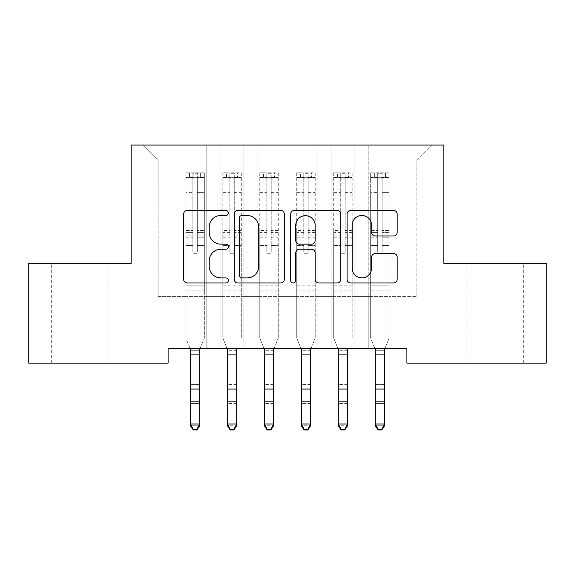 <?xml version="1.0" encoding="UTF-8"?>
<svg xmlns="http://www.w3.org/2000/svg" width="575" height="575" viewBox="0 0 575 575"><rect width="100%" height="100%" fill="white"/><g stroke="black" fill="none" stroke-linecap="round" stroke-linejoin="round"><path stroke-width="0.43" stroke-dasharray="2.88 2.16" d="M228.361 212.951A2.537 2.537 0 0 0 225.817 210.414L187.27 210.414A3.63 3.63 0 0 0 183.641 214.044L183.641 279.349A3.63 3.63 0 0 0 187.27 282.979L225.817 282.979A2.537 2.537 0 0 0 228.361 280.442A2.537 2.537 0 0 0 225.817 277.897L220.829 277.897A11.608 11.608 0 0 1 209.221 266.29L209.221 260.849A11.608 11.608 0 0 1 220.829 249.234L225.817 249.234A2.537 2.537 0 0 0 228.361 246.697A2.537 2.537 0 0 0 225.817 244.159L220.829 244.159A11.608 11.608 0 0 1 209.221 232.544L209.221 227.103A11.608 11.608 0 0 1 220.829 215.496L225.817 215.496A2.537 2.537 0 0 0 228.361 212.951M494.867 263.328L523.703 263.328L494.867 263.328M494.867 363.134L523.703 363.134L494.867 363.134M80.133 263.328L51.297 263.328L80.133 263.328M80.133 363.134L51.297 363.134L80.133 363.134M443.857 145.044L131.143 145.044L131.143 263.328L28.75 263.328L28.75 363.134L168.108 363.134L168.108 348.349L406.892 348.349L406.892 363.134L546.25 363.134L546.25 263.328L443.857 263.328L443.857 145.044M368.819 145.044L431.66 145.044L391 145.044L391 296.599L416.875 296.599L391 296.599L391 159.828L416.875 159.828L391 159.828L391 145.044L391 348.349L391 145.044L368.819 145.044L368.819 296.599L368.819 159.828L354.035 159.828L368.819 159.828L368.819 145.044L368.819 348.349L391 348.349L391 296.599L391 348.349L368.819 348.349L391 348.349L368.819 348.349L368.819 145.044M331.854 145.044L354.035 145.044L354.035 296.599L368.819 296.599L354.035 296.599L354.035 145.044L354.035 348.349L354.035 145.044L317.069 145.044L331.854 145.044L331.854 296.599L331.854 159.828L317.069 159.828L331.854 159.828L331.854 145.044L331.854 348.349L354.035 348.349L354.035 296.599L354.035 348.349L331.854 348.349L354.035 348.349L331.854 348.349L331.854 145.044M294.896 145.044L317.069 145.044L317.069 296.599L331.854 296.599L317.069 296.599L317.069 145.044L317.069 348.349L317.069 145.044L280.104 145.044L294.896 145.044L294.896 296.599L294.896 159.828L280.104 159.828L294.896 159.828L294.896 145.044L294.896 348.349L317.069 348.349L317.069 296.599L317.069 348.349L294.896 348.349L317.069 348.349L294.896 348.349L294.896 145.044M257.931 145.044L280.104 145.044L280.104 296.599L294.896 296.599L280.104 296.599L280.104 145.044L280.104 348.349L280.104 145.044L243.146 145.044L257.931 145.044L257.931 296.599L257.931 159.828L243.146 159.828L257.931 159.828L257.931 145.044L257.931 348.349L280.104 348.349L280.104 296.599L280.104 348.349L257.931 348.349L280.104 348.349L257.931 348.349L257.931 145.044M220.965 145.044L243.146 145.044L243.146 296.599L257.931 296.599L243.146 296.599L243.146 145.044L243.146 348.349L243.146 145.044L206.181 145.044L220.965 145.044L220.965 296.599L220.965 159.828L206.181 159.828L220.965 159.828L220.965 145.044L220.965 348.349L243.146 348.349L243.146 296.599L243.146 348.349L220.965 348.349L243.146 348.349L220.965 348.349L220.965 145.044M184 145.044L206.181 145.044L206.181 296.599L220.965 296.599L206.181 296.599L206.181 145.044L206.181 348.349L206.181 145.044L143.34 145.044L184 145.044L184 296.599L184 159.828L158.125 159.828L184 159.828L184 145.044L184 348.349L206.181 348.349L206.181 296.599L206.181 348.349L184 348.349L206.181 348.349L184 348.349L184 145.044M416.875 296.599L416.875 159.828L431.66 145.044L416.875 159.828L416.875 296.599M158.125 296.599L184 296.599L158.125 296.599L158.125 159.828L143.34 145.044L158.125 159.828L158.125 296.599M368.819 296.599L391 296.599L368.819 296.599L368.819 348.349L368.819 296.599M331.854 296.599L354.035 296.599L331.854 296.599L331.854 348.349L331.854 296.599M294.896 296.599L317.069 296.599L294.896 296.599L294.896 348.349L294.896 296.599M257.931 296.599L280.104 296.599L257.931 296.599L257.931 348.349L257.931 296.599M220.965 296.599L243.146 296.599L220.965 296.599L220.965 348.349L220.965 296.599M184 296.599L206.181 296.599L184 296.599L184 348.349L184 296.599M284.323 279.349L284.323 214.044A3.63 3.63 0 0 0 280.693 210.414L237.885 210.414A3.63 3.63 0 0 0 234.255 214.044L234.255 279.349A3.63 3.63 0 0 0 237.885 282.979L280.693 282.979A3.63 3.63 0 0 0 284.323 279.349M241.874 215.496A2.537 2.537 0 0 0 239.337 218.033L239.337 275.36A2.537 2.537 0 0 0 241.874 277.897L247.135 277.897A11.608 11.608 0 0 0 258.743 266.29L258.743 227.103A11.608 11.608 0 0 0 247.135 215.496L241.874 215.496M294.307 210.414L337.115 210.414A3.63 3.63 0 0 1 340.745 214.044L340.745 279.349A3.63 3.63 0 0 1 337.115 282.979L318.794 282.979A3.63 3.63 0 0 1 315.165 279.349L315.165 252.863A3.63 3.63 0 0 0 311.535 249.234L299.381 249.234A3.63 3.63 0 0 0 295.751 252.863L295.751 280.442A2.537 2.537 0 0 1 293.214 282.979A2.537 2.537 0 0 1 290.677 280.442L290.677 214.044A3.63 3.63 0 0 1 294.307 210.414M315.165 225.378A9.703 9.703 0 0 0 305.462 215.675A9.703 9.703 0 0 0 295.751 225.378L295.751 240.53A3.63 3.63 0 0 0 299.381 244.159L311.535 244.159A3.63 3.63 0 0 0 315.165 240.53L315.165 225.378M375.216 235.994L393.537 235.994A3.63 3.63 0 0 0 397.167 232.365L397.167 214.044A3.63 3.63 0 0 0 393.537 210.414L350.721 210.414A3.63 3.63 0 0 0 347.092 214.044L347.092 279.349A3.63 3.63 0 0 0 350.721 282.979L393.537 282.979A3.63 3.63 0 0 0 397.167 279.349L397.167 257.219A3.63 3.63 0 0 0 393.537 253.589L375.216 253.589A3.63 3.63 0 0 0 371.587 257.219L371.587 268.194A9.703 9.703 0 0 1 361.883 277.897A9.703 9.703 0 0 1 352.173 268.194L352.173 225.199A9.703 9.703 0 0 1 361.883 215.496A9.703 9.703 0 0 1 371.587 225.199L371.587 232.365A3.63 3.63 0 0 0 375.216 235.994M192.869 251.577A2.221 2.221 0.6 0 0 195.09 253.791A2.221 2.221 -179.4 0 1 192.869 251.577L192.869 245.583L192.869 251.577A2.221 2.221 179.6 0 0 195.09 253.791A2.221 2.221 0.6 0 0 197.304 251.577A2.221 2.221 -179.4 0 1 195.09 253.791A2.221 2.221 179.6 0 0 197.304 251.577L197.304 245.583L197.304 251.577A2.221 2.221 -0.4 0 1 195.09 253.791A2.221 2.221 -0.4 0 1 192.869 251.577L192.869 235.118L192.869 251.577M193.243 429.956L193.243 429.252L196.938 429.252L196.938 429.956L193.243 429.956L190.469 425.766L199.712 425.766L199.712 349.507L204.333 338.071L204.333 245.583L197.304 245.583L204.333 245.583L197.304 245.583L204.333 245.583L204.333 232.588L197.304 232.588L204.333 232.588L204.333 230.489L197.304 230.489L204.333 230.489L204.333 195.004L197.304 195.004L197.304 251.577L197.304 195.004L204.333 195.004L204.333 179.903L197.304 179.903L197.304 195.004L197.304 179.903L204.333 179.903L204.333 177.653L204.333 245.583L204.333 237.216L197.304 237.216L197.304 245.583L197.304 237.216L204.333 237.216L204.333 235.118L197.304 235.118L197.304 237.216L197.304 235.118L204.333 235.118L204.333 192.366L197.304 192.366L204.333 192.366L204.333 177.265L197.304 177.265L204.333 177.265L204.333 172.845L204.333 177.653L185.941 177.646L204.24 177.646L200.632 177.646L200.632 172.845L204.333 172.845L204.333 338.071L199.712 349.507L199.712 424.005L190.469 424.005L190.469 425.766L190.469 349.507L185.847 338.071L185.847 245.583L185.847 285.214L185.847 245.583L192.869 245.583L185.847 245.583L192.869 245.583L185.847 245.583L185.847 232.588L192.869 232.588L192.869 245.583L192.869 232.588L185.847 232.588L185.847 230.489L192.869 230.489L185.847 230.489L185.847 195.004L192.869 195.004L185.847 195.004L185.847 179.903L192.869 179.903L185.847 179.903L185.847 177.653L185.847 245.583L185.847 237.216L192.869 237.216L185.847 237.216L185.847 235.118L192.869 235.118L185.847 235.118L185.847 192.366L192.869 192.366L192.869 235.118L192.869 192.366L185.847 192.366L185.847 177.265L192.869 177.265L192.869 192.366L192.869 173.298L192.869 178.617L192.869 173.298L197.304 173.298L197.304 178.617C195.831 177.33 194.35 177.33 192.869 178.617L192.869 232.588L192.869 178.617C194.35 177.33 195.823 177.33 197.304 178.617L197.304 235.118L197.304 173.298L192.869 173.298L192.869 177.265L185.847 177.265L185.847 172.845L189.542 172.845L189.542 177.646L185.847 177.653L185.847 172.845L185.847 177.653L200.632 177.646L189.542 177.646L189.542 172.845L204.24 172.845L200.632 172.845L200.632 177.646L204.333 177.653L204.333 172.845L185.847 172.845L185.847 338.071L185.847 285.214L185.847 338.071L190.002 348.349M204.333 292.977L185.847 292.977L204.333 292.977L204.333 285.214L185.847 285.214L204.333 285.214L204.333 245.583L204.333 292.977M200.179 348.349L204.333 338.071L200.15 348.421L190.03 348.421L190.469 349.507L190.469 424.005L193.243 429.252M196.938 429.956L199.712 425.766L199.712 424.005L196.938 429.252M190.469 350.276L190.469 384.423L199.712 384.423L190.469 384.423L190.469 403.592L199.712 403.592L190.469 403.592L190.469 425.766L199.712 425.766L199.712 350.276L190.469 350.276L199.712 350.276M200.15 348.421L190.03 348.421L200.15 348.421L199.712 349.507M234.269 251.577A2.221 2.221 -0.4 0 1 232.056 253.791A2.221 2.221 179.6 0 0 234.269 251.577L234.269 245.583L234.269 251.577M222.906 172.845L226.507 172.845L226.507 177.646L222.812 177.653L222.812 172.845L241.292 172.845L241.292 338.071L241.292 245.583L234.269 245.583L234.269 235.118L241.292 235.118M241.292 172.845L241.292 245.583L234.269 245.583L234.269 178.617C232.796 177.33 231.315 177.33 229.835 178.617L229.835 230.489L222.812 230.489L222.812 338.071L226.967 348.349M222.812 177.653L222.812 230.489M222.812 172.845L222.812 338.071L227.434 349.507L227.434 425.766L236.677 425.766L236.677 349.507L237.116 348.421L226.996 348.421M226.507 172.845L241.205 172.845M226.507 177.646L237.597 177.646L237.597 172.845M241.292 177.653L222.906 177.646M241.205 177.646L237.597 177.646M222.812 235.118L229.835 235.118L229.835 173.298L234.269 173.298L234.269 235.118M229.835 251.577A2.221 2.221 179.6 0 0 232.056 253.791A2.221 2.221 -0.4 0 1 229.835 251.577L229.835 245.583L229.835 251.577M229.835 235.118L229.835 230.489M222.812 292.977L241.292 292.977M234.269 178.617L234.269 173.298M229.835 178.617L229.835 173.298M271.235 251.577A2.221 2.221 -0.4 0 1 269.021 253.791A2.221 2.221 179.6 0 0 271.235 251.577L271.235 245.583L271.235 251.577M259.871 172.845L263.472 172.845L263.472 177.646L259.778 177.653L259.778 172.845L278.257 172.845L278.257 338.071L278.257 245.583L271.235 245.583L271.235 235.118L278.257 235.118M278.257 172.845L278.257 245.583L271.235 245.583L271.235 178.617C269.761 177.33 268.281 177.33 266.8 178.617L266.8 230.489L259.778 230.489L259.778 338.071L263.925 348.349M259.778 177.653L259.778 230.489M259.778 172.845L259.778 338.071L264.399 349.507L264.399 425.766L273.635 425.766L273.635 349.507L274.074 348.421L263.961 348.421M263.472 172.845L278.163 172.845M263.472 177.646L274.562 177.646L274.562 172.845M278.257 177.653L259.871 177.646M278.163 177.646L274.562 177.646M259.778 235.118L266.8 235.118L266.8 173.298L271.235 173.298L271.235 235.118M266.8 251.577A2.221 2.221 179.6 0 0 269.021 253.791A2.221 2.221 -0.4 0 1 266.8 251.577L266.8 245.583L266.8 251.577M274.11 348.349L278.257 338.071L274.074 348.421M266.8 235.118L266.8 230.489M259.778 292.977L278.257 292.977M271.235 178.617L271.235 173.298M266.8 178.617L266.8 173.298M308.2 251.577A2.221 2.221 -0.4 0 1 305.979 253.791A2.221 2.221 179.6 0 0 308.2 251.577L308.2 245.583L308.2 251.577M296.837 172.845L300.438 172.845L300.438 177.646L296.743 177.653L296.743 172.845L315.222 172.845L315.222 338.071L315.222 245.583L308.2 245.583L308.2 235.118L315.222 235.118M315.222 172.845L315.222 245.583L308.2 245.583L308.2 178.617C306.727 177.33 305.246 177.33 303.765 178.617L303.765 230.489L296.743 230.489L296.743 338.071L300.89 348.349M296.743 177.653L296.743 230.489M296.743 172.845L296.743 338.071L301.365 349.507L301.365 425.766L310.601 425.766L310.601 349.507L311.039 348.421L300.926 348.421M300.438 172.845L315.129 172.845M300.438 177.646L311.528 177.646L311.528 172.845M315.222 177.653L296.837 177.646M315.129 177.646L311.528 177.646M296.743 235.118L303.765 235.118L303.765 173.298L308.2 173.298L308.2 235.118M303.765 251.577A2.221 2.221 179.6 0 0 305.979 253.791A2.221 2.221 -0.4 0 1 303.765 251.577L303.765 245.583L303.765 251.577M311.075 348.349L315.222 338.071L311.039 348.421M303.765 235.118L303.765 230.489M296.743 292.977L315.222 292.977M308.2 178.617L308.2 173.298M303.765 178.617L303.765 173.298M345.165 251.577A2.221 2.221 -0.4 0 1 342.944 253.791A2.221 2.221 179.6 0 0 345.165 251.577L345.165 245.583L345.165 251.577M333.795 172.845L337.403 172.845L337.403 177.646L333.708 177.653L333.708 172.845L352.188 172.845L352.188 338.071L352.188 245.583L345.165 245.583L345.165 235.118L352.188 235.118M352.188 172.845L352.188 245.583L345.165 245.583L345.165 178.617C343.692 177.33 342.211 177.33 340.731 178.617L340.731 230.489L333.708 230.489L333.708 338.071L337.856 348.349M333.708 177.653L333.708 230.489M333.708 172.845L333.708 338.071L338.323 349.507L338.323 425.766L347.566 425.766L347.566 349.507L348.004 348.421L337.884 348.421M337.403 172.845L352.094 172.845M337.403 177.646L348.493 177.646L348.493 172.845M352.188 177.653L333.795 177.646M352.094 177.646L348.493 177.646M333.708 235.118L340.731 235.118L340.731 173.298L345.165 173.298L345.165 235.118M340.731 251.577A2.221 2.221 179.6 0 0 342.944 253.791A2.221 2.221 -0.4 0 1 340.731 251.577L340.731 245.583L340.731 251.577M340.731 235.118L340.731 230.489M333.708 292.977L352.188 292.977M345.165 178.617L345.165 173.298M340.731 178.617L340.731 173.298M377.696 251.577A2.221 2.221 0.6 0 0 379.91 253.791A2.221 2.221 -179.4 0 1 377.696 251.577L377.696 245.583L377.696 251.577A2.221 2.221 179.6 0 0 379.91 253.791A2.221 2.221 0.6 0 0 382.131 251.577A2.221 2.221 -179.4 0 1 379.91 253.791A2.221 2.221 179.6 0 0 382.131 251.577L382.131 245.583L382.131 251.577A2.221 2.221 -0.4 0 1 379.91 253.791A2.221 2.221 -0.4 0 1 377.696 251.577L377.696 235.118L377.696 251.577M378.062 429.956L378.062 429.252L381.757 429.252L381.757 429.956L378.062 429.956L375.288 425.766L384.531 425.766L384.531 349.507L389.153 338.071L389.153 245.583L382.131 245.583L389.153 245.583L382.131 245.583L389.153 245.583L389.153 232.588L382.131 232.588L389.153 232.588L389.153 230.489L382.131 230.489L389.153 230.489L389.153 195.004L382.131 195.004L382.131 251.577L382.131 195.004L389.153 195.004L389.153 179.903L382.131 179.903L382.131 195.004L382.131 179.903L389.153 179.903L389.153 177.653L389.153 245.583L389.153 237.216L382.131 237.216L382.131 245.583L382.131 237.216L389.153 237.216L389.153 235.118L382.131 235.118L382.131 237.216L382.131 235.118L389.153 235.118L389.153 192.366L382.131 192.366L389.153 192.366L389.153 177.265L382.131 177.265L389.153 177.265L389.153 172.845L389.153 177.653L370.76 177.646L389.059 177.646L385.458 177.646L385.458 172.845L389.153 172.845L389.153 338.071L384.531 349.507L384.531 424.005L375.288 424.005L375.288 425.766L375.288 349.507L370.667 338.071L370.667 245.583L370.667 285.214L370.667 245.583L377.696 245.583L370.667 245.583L377.696 245.583L370.667 245.583L370.667 232.588L377.696 232.588L377.696 245.583L377.696 232.588L370.667 232.588L370.667 230.489L377.696 230.489L370.667 230.489L370.667 195.004L377.696 195.004L370.667 195.004L370.667 179.903L377.696 179.903L370.667 179.903L370.667 177.653L370.667 245.583L370.667 237.216L377.696 237.216L370.667 237.216L370.667 235.118L377.696 235.118L370.667 235.118L370.667 192.366L377.696 192.366L377.696 235.118L377.696 192.366L370.667 192.366L370.667 177.265L377.696 177.265L377.696 192.366L377.696 173.298L377.696 178.617L377.696 173.298L382.131 173.298L382.131 178.617C380.65 177.33 379.177 177.33 377.696 178.617L377.696 232.588L377.696 178.617C379.169 177.33 380.65 177.33 382.131 178.617L382.131 235.118L382.131 173.298L377.696 173.298L377.696 177.265L370.667 177.265L370.667 172.845L374.368 172.845L374.368 177.646L370.667 177.653L370.667 172.845L370.667 177.653L385.458 177.646L374.368 177.646L374.368 172.845L389.059 172.845L385.458 172.845L385.458 177.646L389.153 177.653L389.153 172.845L370.667 172.845L370.667 338.071L370.667 285.214L370.667 338.071L374.821 348.349M389.153 292.977L370.667 292.977L389.153 292.977L389.153 285.214L370.667 285.214L389.153 285.214L389.153 245.583L389.153 292.977M384.998 348.349L389.153 338.071L384.97 348.421L374.85 348.421L375.288 349.507L375.288 424.005L378.062 429.252M381.757 429.956L384.531 425.766L384.531 424.005L381.757 429.252M375.288 350.276L375.288 384.423L384.531 384.423L375.288 384.423L375.288 403.592L384.531 403.592L375.288 403.592L375.288 425.766L384.531 425.766L384.531 350.276L375.288 350.276L384.531 350.276M384.97 348.421L374.85 348.421L384.97 348.421L384.531 349.507M204.333 290.893L185.847 290.893L204.333 290.893M190.469 389.059L199.712 389.059M190.469 401.839L199.712 401.839M190.469 354.912L199.712 354.912M234.269 192.366L241.292 192.366M241.292 195.004L234.269 195.004M241.292 230.489L234.269 230.489M222.812 285.214L241.292 285.214M222.812 245.583L229.835 245.583L222.812 245.583M234.269 237.216L241.292 237.216M222.812 237.216L229.835 237.216M241.292 232.588L234.269 232.588M229.835 232.588L222.812 232.588M222.812 192.366L229.835 192.366M229.835 195.004L222.812 195.004M234.269 177.265L241.292 177.265M241.292 179.903L234.269 179.903M222.812 177.265L229.835 177.265M229.835 179.903L222.812 179.903M222.812 290.893L241.292 290.893M236.677 403.592L227.434 403.592M236.677 384.423L227.434 384.423M236.677 350.276L227.434 350.276M271.235 192.366L278.257 192.366M278.257 195.004L271.235 195.004M278.257 230.489L271.235 230.489M259.778 285.214L278.257 285.214M259.778 245.583L266.8 245.583L259.778 245.583M271.235 237.216L278.257 237.216M259.778 237.216L266.8 237.216M278.257 232.588L271.235 232.588M266.8 232.588L259.778 232.588M259.778 192.366L266.8 192.366M266.8 195.004L259.778 195.004M271.235 177.265L278.257 177.265M278.257 179.903L271.235 179.903M259.778 177.265L266.8 177.265M266.8 179.903L259.778 179.903M259.778 290.893L278.257 290.893M273.635 403.592L264.399 403.592M273.635 384.423L264.399 384.423M273.635 350.276L264.399 350.276M308.2 192.366L315.222 192.366M315.222 195.004L308.2 195.004M315.222 230.489L308.2 230.489M296.743 285.214L315.222 285.214M296.743 245.583L303.765 245.583L296.743 245.583M308.2 237.216L315.222 237.216M296.743 237.216L303.765 237.216M315.222 232.588L308.2 232.588M303.765 232.588L296.743 232.588M296.743 192.366L303.765 192.366M303.765 195.004L296.743 195.004M308.2 177.265L315.222 177.265M315.222 179.903L308.2 179.903M296.743 177.265L303.765 177.265M303.765 179.903L296.743 179.903M296.743 290.893L315.222 290.893M310.601 403.592L301.365 403.592M310.601 384.423L301.365 384.423M310.601 350.276L301.365 350.276M345.165 192.366L352.188 192.366M352.188 195.004L345.165 195.004M352.188 230.489L345.165 230.489M333.708 285.214L352.188 285.214M333.708 245.583L340.731 245.583L333.708 245.583M345.165 237.216L352.188 237.216M333.708 237.216L340.731 237.216M352.188 232.588L345.165 232.588M340.731 232.588L333.708 232.588M333.708 192.366L340.731 192.366M340.731 195.004L333.708 195.004M345.165 177.265L352.188 177.265M352.188 179.903L345.165 179.903M333.708 177.265L340.731 177.265M340.731 179.903L333.708 179.903M333.708 290.893L352.188 290.893M347.566 403.592L338.323 403.592M347.566 384.423L338.323 384.423M347.566 350.276L338.323 350.276M389.153 290.893L370.667 290.893L389.153 290.893M375.288 389.059L384.531 389.059M375.288 401.839L384.531 401.839M375.288 354.912L384.531 354.912M466.037 363.134L466.037 263.328M51.297 363.134L51.297 263.328M108.962 363.134L108.962 263.328M523.703 363.134L523.703 263.328"/><path stroke-width="0.86" d="M228.361 212.951A2.537 2.537 0 0 0 225.817 210.414L187.27 210.414A3.63 3.63 0 0 0 183.641 214.044L183.641 279.349A3.63 3.63 0 0 0 187.27 282.979L225.817 282.979A2.537 2.537 0 0 0 228.361 280.442A2.537 2.537 0 0 0 225.817 277.897L220.829 277.897A11.608 11.608 0 0 1 209.221 266.29L209.221 260.849A11.608 11.608 0 0 1 220.829 249.234L225.817 249.234A2.537 2.537 0 0 0 228.361 246.697A2.537 2.537 0 0 0 225.817 244.159L220.829 244.159A11.608 11.608 0 0 1 209.221 232.544L209.221 227.103A11.608 11.608 0 0 1 220.829 215.496L225.817 215.496A2.537 2.537 0 0 0 228.361 212.951M393.537 235.994A3.63 3.63 0 0 0 397.167 232.365L397.167 214.044A3.63 3.63 0 0 0 393.537 210.414L350.721 210.414A3.63 3.63 0 0 0 347.092 214.044L347.092 279.349A3.63 3.63 0 0 0 350.721 282.979L393.537 282.979A3.63 3.63 0 0 0 397.167 279.349L397.167 257.219A3.63 3.63 0 0 0 393.537 253.589L375.216 253.589A3.63 3.63 0 0 0 371.587 257.219L371.587 268.194A9.703 9.703 0 0 1 361.883 277.897A9.703 9.703 0 0 1 352.173 268.194L352.173 225.199A9.703 9.703 0 0 1 361.883 215.496A9.703 9.703 0 0 1 371.587 225.199L371.587 232.365A3.63 3.63 0 0 0 375.216 235.994L393.537 235.994M406.892 348.349L168.108 348.349L168.108 363.134L28.75 363.134L28.75 263.328L131.143 263.328L131.143 145.044L443.857 145.044L443.857 263.328L546.25 263.328L546.25 363.134L406.892 363.134L406.892 348.349M284.323 214.044A3.63 3.63 0 0 0 280.693 210.414L237.885 210.414A3.63 3.63 0 0 0 234.255 214.044L234.255 279.349A3.63 3.63 0 0 0 237.885 282.979L280.693 282.979A3.63 3.63 0 0 0 284.323 279.349L284.323 214.044M294.307 210.414L337.115 210.414A3.63 3.63 0 0 1 340.745 214.044L340.745 279.349A3.63 3.63 0 0 1 337.115 282.979L318.794 282.979A3.63 3.63 0 0 1 315.165 279.349L315.165 252.863A3.63 3.63 0 0 0 311.535 249.234L299.381 249.234A3.63 3.63 0 0 0 295.751 252.863L295.751 280.442A2.537 2.537 0 0 1 293.214 282.979A2.537 2.537 0 0 1 290.677 280.442L290.677 214.044A3.63 3.63 0 0 1 294.307 210.414M241.874 215.496A2.537 2.537 0 0 0 239.337 218.033L239.337 275.36A2.537 2.537 0 0 0 241.874 277.897L247.135 277.897A11.608 11.608 0 0 0 258.743 266.29L258.743 227.103A11.608 11.608 0 0 0 247.135 215.496L241.874 215.496M315.165 225.378A9.703 9.703 0 0 0 305.462 215.675A9.703 9.703 0 0 0 295.751 225.378L295.751 240.53A3.63 3.63 0 0 0 299.381 244.159L311.535 244.159A3.63 3.63 0 0 0 315.165 240.53L315.165 225.378M190.469 350.276L190.469 424.005L199.712 424.005L199.712 425.766L196.938 429.956L196.938 429.252L193.243 429.252L193.243 429.956L196.938 429.956M199.712 350.276L200.15 348.421L190.03 348.421L190.469 349.507L190.002 348.349M199.712 349.507L199.712 424.005L196.938 429.252M193.243 429.956L190.469 425.766L190.469 424.005L193.243 429.252M226.967 348.349L227.434 349.507L227.434 424.005L236.677 424.005L236.677 425.766L233.903 429.956L233.903 429.252L230.208 429.252L230.208 429.956L233.903 429.956M233.903 429.252L236.677 424.005L236.677 349.507L237.144 348.349M230.208 429.956L227.434 425.766L227.434 424.005L230.208 429.252M263.925 348.349L264.399 349.507L264.399 424.005L273.635 424.005L273.635 425.766L270.868 429.956L270.868 429.252L267.167 429.252L267.167 429.956L270.868 429.956M270.868 429.252L273.635 424.005L273.635 349.507L274.11 348.349M267.167 429.956L264.399 425.766L264.399 424.005L267.167 429.252M300.89 348.349L301.365 349.507L301.365 424.005L310.601 424.005L310.601 425.766L307.833 429.956L307.833 429.252L304.132 429.252L304.132 429.956L307.833 429.956M307.833 429.252L310.601 424.005L310.601 349.507L311.075 348.349M304.132 429.956L301.365 425.766L301.365 424.005L304.132 429.252M337.856 348.349L338.323 349.507L338.323 424.005L347.566 424.005L347.566 425.766L344.792 429.956L344.792 429.252L341.097 429.252L341.097 429.956L344.792 429.956M344.792 429.252L347.566 424.005L347.566 349.507L348.033 348.349M341.097 429.956L338.323 425.766L338.323 424.005L341.097 429.252M375.288 350.276L375.288 424.005L384.531 424.005L384.531 425.766L381.757 429.956L381.757 429.252L378.062 429.252L378.062 429.956L381.757 429.956M384.531 350.276L384.97 348.421L374.85 348.421L375.288 349.507L374.821 348.349M384.531 349.507L384.531 424.005L381.757 429.252M378.062 429.956L375.288 425.766L375.288 424.005L378.062 429.252M199.712 389.059L190.469 389.059M199.712 401.839L190.469 401.839M199.712 354.912L190.469 354.912M237.116 348.421L226.996 348.421M236.677 389.059L227.434 389.059M236.677 401.839L227.434 401.839M236.677 354.912L227.434 354.912M274.074 348.421L263.961 348.421M273.635 389.059L264.399 389.059M273.635 401.839L264.399 401.839M273.635 354.912L264.399 354.912M311.039 348.421L300.926 348.421M310.601 389.059L301.365 389.059M310.601 401.839L301.365 401.839M310.601 354.912L301.365 354.912M348.004 348.421L337.884 348.421M347.566 389.059L338.323 389.059M347.566 401.839L338.323 401.839M347.566 354.912L338.323 354.912M384.531 389.059L375.288 389.059M384.531 401.839L375.288 401.839M384.531 354.912L375.288 354.912"/></g></svg>
